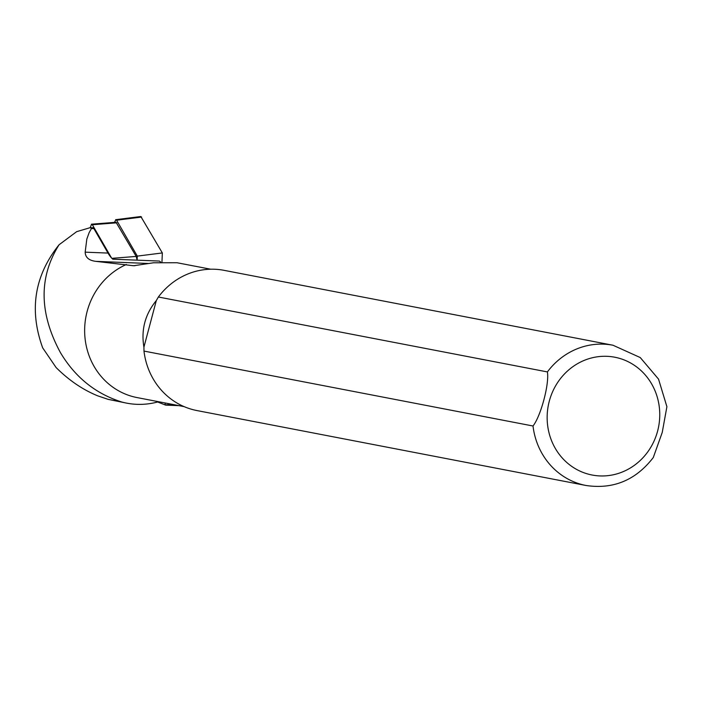 <?xml version="1.0" encoding="UTF-8"?>
<svg xmlns="http://www.w3.org/2000/svg" width="702" height="702" viewBox="0 0 702 702"><rect width="100%" height="100%" fill="white"/><g stroke="black" fill="none" stroke-linecap="round" stroke-linejoin="round"><path stroke-width="1.05" d="M210.661 269.208L176.992 262.732L153.598 262.776L133.617 265.742L95.867 261.355C88.943 260.512 85.372 257.45 85.17 252.158L86.829 239.057L89.119 232.687L91.453 228.519L90.286 227.632L76.658 231.66L59.073 244.761C34.424 275.667 28.966 310.03 42.682 347.859L56.116 367.558C68.98 380.352 82.862 389.785 97.745 395.849L108.117 399.35L126.764 403.159A77.413 72.481 -79.1 0 1 121.499 401.93C95.402 393.594 75.026 377.123 60.381 352.527C39.136 313.127 38.698 277.202 59.073 244.761M160.644 262.03A48.561 21.56 92.3 0 1 159.442 261.065L112.794 259.178A48.561 21.56 92.3 0 1 111.46 257.862A48.561 21.56 92.3 0 1 108.011 253.08L93.892 228.615A4.572 2.027 -87.7 0 0 92.761 227.738L90.453 227.65M158.582 401.719A77.413 72.481 -79.1 0 1 126.764 403.159M184.187 406.651L137.101 397.586A69.981 65.523 -79.1 0 1 84.881 336.512A69.981 65.523 -79.1 0 1 126.36 264.487M158.371 297.007L156.318 300.544C145.103 314.277 140.97 329.808 143.928 347.13L143.98 351.079L533.011 426C540.909 415.944 549.464 383.731 547.393 371.92L158.371 297.007A71.411 66.865 -79.1 0 1 223.991 270.323L613.021 345.244A71.411 66.865 -79.1 0 0 547.393 371.92M613.021 345.244L640.25 357.555L658.537 379.124L666.9 406.695L662.24 432.423L653.29 457.528C635.775 480.203 613.346 489.522 586.012 485.486A71.411 66.865 -79.1 0 1 533.011 426M586.012 485.486L196.99 410.573A71.411 66.865 -79.1 0 1 143.98 351.079M143.928 347.13L156.318 300.544M165.145 402.983L165.093 404.826L167.216 405.107L165.584 405.107L157.643 401.983M165.093 404.826L172.964 404.492M90.225 227.632L91.567 224.192L92.339 224.737L111.46 257.862M116.032 222.271L136.206 256.432L137.101 260.161M140.83 216.514L162.337 252.948L161.969 261.951M141.62 217.058L116.593 220.209L137.311 256.107L137.144 260.161M162.337 252.948L137.311 256.107M116.593 220.209L115.804 219.673L114.514 222.394M134.968 265.725L132.45 265.619M149.07 263.504L95.867 261.355M108.011 253.08L85.17 252.158M121.499 401.93L108.117 399.35M93.892 228.615L91.453 228.519M657.607 431.098A59.986 56.169 -79.1 0 1 563.022 458.818A59.986 56.169 -79.1 0 1 589.733 358.45A59.986 56.169 -79.1 0 1 657.607 431.098M166.181 405.115L178.87 405.633M116.804 222.815L92.339 224.737M111.916 258.336L136.206 256.432M178.966 405.651L165.584 405.107M91.453 224.201L115.918 222.28M115.637 219.691L140.663 216.541"/></g></svg>
